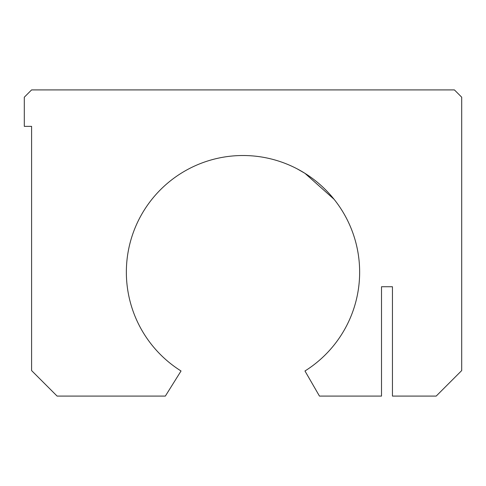 <?xml version="1.0" encoding="UTF-8"?>
<svg xmlns="http://www.w3.org/2000/svg" width="486" height="486" viewBox="0 0 486 486"><rect width="100%" height="100%" fill="white"/><g stroke="black" fill="none" stroke-linecap="round" stroke-linejoin="round"><path stroke-width="0.73" d="M304.965 173.338A116.64 116.64 0 0 0 144.178 210.195A116.64 116.64 0 0 0 181.035 370.982A116.64 116.64 0 0 1 144.178 210.195A116.64 116.64 0 0 1 304.965 173.338L297.444 169.007L304.965 173.338L334.058 199.266L304.965 173.338A116.64 116.64 0 0 1 304.965 370.982L319.46 396.09L381.51 396.09L381.51 286.74L381.51 396.09L319.46 396.09L304.965 370.982A116.64 116.64 0 0 0 304.965 173.338L297.444 169.007L304.965 173.338L334.058 199.266L304.965 173.338M392.445 396.09L392.445 286.74L381.51 286.74L392.445 286.74L392.445 396.09L436.185 396.09L461.7 370.575L461.7 97.2L454.41 89.91L31.59 89.91L24.3 97.2L24.3 126.36L31.59 126.36L31.59 370.575L57.105 396.09L165.343 396.09L181.035 370.982L165.343 396.09L57.105 396.09L31.59 370.575L31.59 126.36L24.3 126.36L24.3 97.2L31.59 89.91L454.41 89.91L461.7 97.2L461.7 370.575L436.185 396.09L392.445 396.09M358.662 287.226L358.753 286.497M334.915 200.354L334.338 199.618L334.915 200.354M358.662 257.094L358.753 257.823"/></g></svg>
